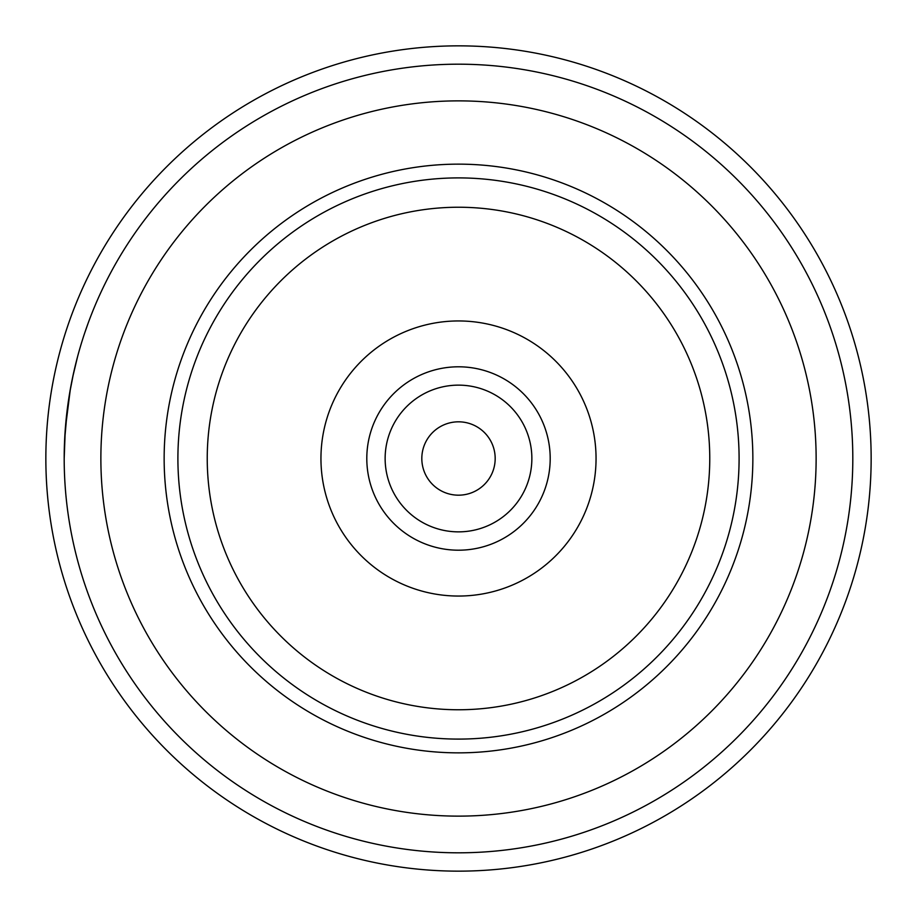 <?xml version="1.0" encoding="UTF-8"?>
<svg xmlns="http://www.w3.org/2000/svg" width="917" height="917" viewBox="0 0 917 917"><rect width="100%" height="100%" fill="white"/><g stroke="black" fill="none" stroke-linecap="round" stroke-linejoin="round"><path stroke-width="1.38" d="M709.219 442.005A251.258 251.258 0 0 0 442.005 207.781A251.258 251.258 0 0 0 207.781 474.995A251.258 251.258 0 0 0 474.995 709.219A251.258 251.258 0 0 0 709.219 442.005M606.641 220.195A280.602 280.602 0 0 0 220.195 310.359A280.602 280.602 0 0 0 310.359 696.805A280.602 280.602 0 0 0 696.805 606.641A280.602 280.602 0 0 0 606.641 220.195M458.5 164.143A294.357 294.357 0 0 1 752.857 458.5A294.357 294.357 0 0 1 458.5 752.857A294.357 294.357 0 0 1 164.143 458.5A294.357 294.357 0 0 1 458.5 164.143M816.13 458.5A357.63 357.63 0 0 0 458.5 100.87A357.63 357.63 0 0 0 100.87 458.5A357.63 357.63 0 0 0 458.5 816.13A357.63 357.63 0 0 0 816.13 458.5M64.19 458.5L64.19 460.311L64.19 458.5A394.31 394.31 0 0 1 458.5 64.19A394.31 394.31 0 0 1 852.81 458.5A394.31 394.31 0 0 1 458.5 852.81A394.31 394.31 0 0 1 64.19 458.5L65.279 429.202L70.38 388.877M45.85 458.5A412.65 412.65 0 0 1 458.5 45.85A412.65 412.65 0 0 1 871.15 458.5A412.65 412.65 0 0 1 458.5 871.15A412.65 412.65 0 0 1 45.85 458.5M64.362 446.717L64.626 440.045L64.362 446.717M64.74 437.673L65.336 428.468L64.74 437.673M65.852 422.37L65.967 421.144L65.852 422.37M74.162 370.388L74.346 369.562M77.211 357.985L77.636 356.415M74.082 370.732L76.604 360.324M64.603 440.573L67.457 407.882M71.022 385.392L71.148 384.727M72.569 377.666L77.532 356.805M74.323 369.689L76.994 358.845M64.385 446.098L64.454 444.011M64.786 436.756L65.164 430.818M84.914 332.355L88.33 322.635M66.609 414.942L69.566 393.576L73.566 373.013M71.171 384.659L71.79 381.449M72.065 380.108L72.523 377.884M72.844 376.337L73.876 371.649M77.75 355.968L78.105 354.661M71.847 381.163L73.773 372.084M70.483 388.35L71.01 385.472M72.202 379.397L72.558 377.724M73.509 373.288L73.715 372.371M329.226 505.496A137.55 137.55 0 0 0 505.496 587.774A137.55 137.55 0 0 0 587.774 411.504A137.55 137.55 0 0 0 411.504 329.226A137.55 137.55 0 0 0 329.226 505.496M70.426 388.648L70.563 387.868M70.769 386.768L72.179 379.5M69.566 393.576L71.916 380.807M72.638 377.323L73.589 372.91M473.275 424.926A36.68 36.68 0 0 1 492.074 473.275A36.68 36.68 0 0 1 443.725 492.074A36.68 36.68 0 0 1 424.926 443.725A36.68 36.68 0 0 1 473.275 424.926M488.05 391.353A73.36 73.36 0 0 1 525.647 488.05A73.36 73.36 0 0 1 428.95 525.647A73.36 73.36 0 0 1 391.353 428.95A73.36 73.36 0 0 1 488.05 391.353M495.444 374.572A91.7 91.7 0 0 1 542.428 495.444A91.7 91.7 0 0 1 421.556 542.428A91.7 91.7 0 0 1 374.572 421.556A91.7 91.7 0 0 1 495.444 374.572"/></g></svg>
